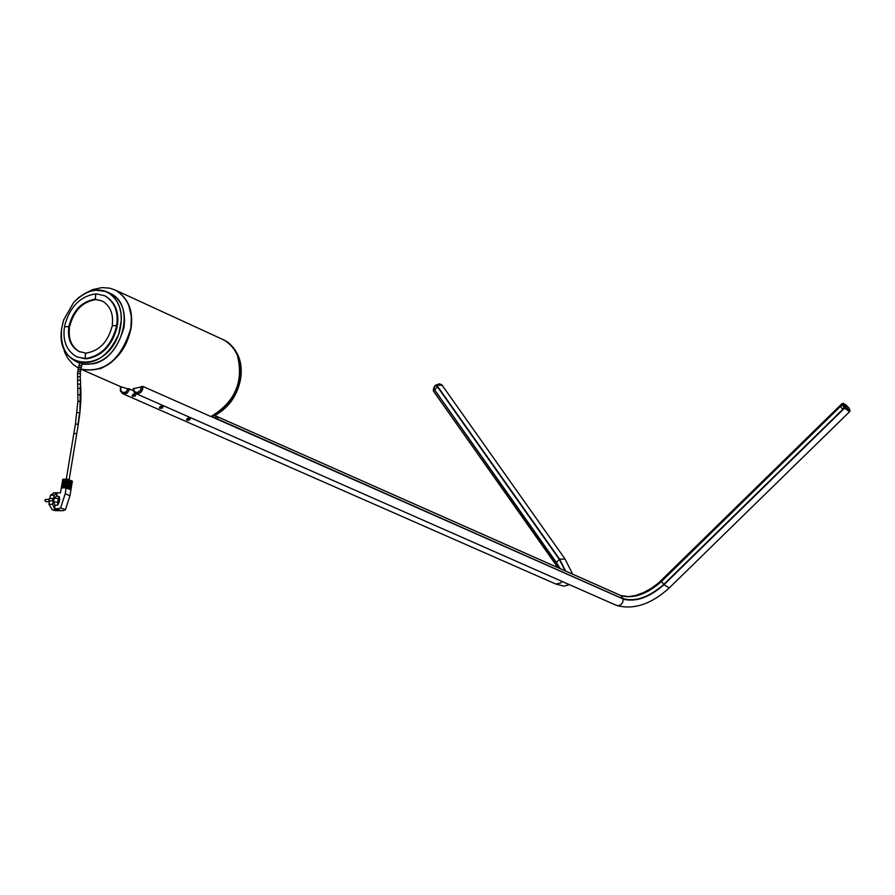 <?xml version="1.0" encoding="UTF-8"?>
<svg xmlns="http://www.w3.org/2000/svg" width="895" height="895" viewBox="0 0 895 895"><rect width="100%" height="100%" fill="white"/><g stroke="black" fill="none" stroke-linecap="round" stroke-linejoin="round"><path stroke-width="1.34" d="M68.781 327.514C67.472 338.679 70.839 346.667 78.894 351.489L85.506 353.022L85.238 357.597L84.32 358.537L76.534 356.747C66.767 350.885 62.695 341.196 64.328 327.659L65.223 326.697L68.188 326.641L69.486 327.827L68.893 326.955M115.891 325.646L112.636 325.657L112.278 324.829C113.553 313.765 110.23 305.822 102.287 300.988L95.396 299.377L95.653 294.847L96.57 293.907L104.771 295.797C114.37 301.66 118.375 311.281 116.797 324.672L115.891 325.646L116.484 326.585L117.189 326.899L116.596 325.959M840.394 406.475L842.933 409.619L840.394 406.475L661.55 581.459L840.394 406.475M214.655 418.043L216.512 416.298L218.525 419.755L623.099 598.878C635.439 602.257 649.032 597.491 663.889 584.603L842.855 409.586M663.889 584.603L663.721 584.457C648.953 597.278 635.428 602.011 623.166 598.654L621.018 595.634L216.512 416.298L621.018 595.634C633.28 598.99 646.794 594.269 661.55 581.459L663.721 584.457L842.687 409.44M434.634 389.862L560.203 568.672L556.31 562.384L559.487 559.308L437.487 386.864L434.634 389.862L556.298 562.351M95.049 298.527L94.176 299.467L95.496 299.433M69.004 326.943L69.776 326.048L69.072 325.735L68.188 326.641M65.223 326.697L64.641 325.769C69.597 307.287 79.733 296.681 95.038 293.94L95.653 294.847M69.072 325.735C73.189 310.509 81.557 301.749 94.176 299.467M69.776 326.048C73.893 310.833 82.262 302.074 94.881 299.791M85.853 353.894L86.737 352.954C99.412 350.75 107.836 341.968 111.987 326.619L112.882 325.702M86.099 358.615L85.238 357.597M85.853 358.515C101.258 355.897 111.472 345.246 116.484 326.585M86.569 358.828C101.974 356.21 112.177 345.571 117.189 326.899M77.261 357.06L85.685 358.503M69.486 327.827C68.177 338.959 71.533 346.947 79.554 351.78M95.922 299.568L102.343 301.011M116.708 325.948L117.502 324.997C119.08 311.605 115.075 301.984 105.476 296.111L104.771 295.786L105.476 296.111M84.063 364.12L93.36 363.784C122.145 358.392 136.678 304.837 110.342 293.459M76.522 361.435L77.63 362.05M76.858 361.737L79.666 362.967M63.601 320.03L61.665 328.398C60.166 344.351 64.787 355.27 75.527 361.155C93.863 366.335 108.418 356.982 119.169 333.097C124.271 314.223 120.377 300.575 107.489 292.162C97.029 287.25 85.786 290.618 73.77 302.253L63.601 320.03L73.748 302.309L78.738 297.554L84.219 293.851L89.88 291.39L95.418 290.226L105.218 291.356L109.682 293.571L113.754 297.006L117.144 301.615L119.617 307.231L121.004 313.541L121.295 320.186L118.979 333.029C106.874 373.651 54.774 371.224 61.688 328.353L63.623 320.018M84.186 364.175L79.689 362.9M129.652 388.9L127.784 392.267L122.626 393.621M433.683 388.598L433.549 391.238M436.738 385.454L439.613 384.335M433.728 388.497L556.175 562.552L556.041 565.014L433.437 391.081M433.627 388.352L433.325 390.902L434.623 386.483L435.63 385.611L439.467 384.044L441.929 384.951M442.04 385.096L436.637 385.309M434.757 389.538L433.65 388.005L434.724 386.64L436.189 385.443L437.286 386.998M560.292 568.705L433.728 388.587M122.772 393.688L124.573 394.046L127 393.129L129.809 388.967M436.805 385.264L559.543 559.241L565.584 571.055L559.61 559.162L436.805 385.264L442.164 385.275L564.935 558.894M163.047 405.547L162.8 407.65L159.556 407.963L159.657 407.247M142.965 386.461L142.271 390.075L140.045 392.849L137.886 393.8L135.704 393.498L135.503 395.624L132.225 395.937L132.337 395.187M190.064 417.462L189.818 419.542L186.585 419.856L186.675 419.162M134.541 393.319L135.234 393.241M135.827 393.554L135.246 396.015L132.404 396.272L132.65 394.773L135.167 393.207M163.214 405.625L162.554 408.031L159.757 408.299L159.948 406.845L162.353 405.245M188.923 417.26L186.507 419.856L188.274 420.404L189.818 419.542M190.232 417.529L189.908 419.621M560.136 568.638L433.639 388.542M844.556 407.986L849.344 411.588M841.815 404.182L842.106 404.887M840.494 406.643L842.15 404.965L841.949 403.712M849.881 411.409L844.198 407.605L842.519 409.25M842.15 404.965L844.198 407.605M840.517 406.475L842.005 404.965M135.917 393.599L138.098 393.856L140.851 392.357L142.45 390.063L143.122 386.528M841.994 404.932L841.826 403.846M849.691 411.588L844.511 408.176M623.121 598.956L623.188 598.956C635.484 602.38 649.065 597.625 663.933 584.67L844.455 408.154L663.933 584.67C650.318 596.786 637.218 601.742 624.643 599.549M636.793 595.835L648.439 591.08L660.208 582.656L841.938 404.898M216.31 416.354L214.755 415.66M73.882 433.303L76.735 433.784L73.882 433.303M62.728 487.719L61.442 487.182L61.587 486.242L66.454 486.265L66.297 487.204L61.442 487.182M69.676 489.173L71.063 489.185L71.22 488.245L66.454 486.265M71.063 489.185L66.297 487.204M71.488 486.611L71.331 487.54L66.566 485.56L66.722 484.62L71.488 486.611M69.955 487.54L71.331 487.54M66.566 485.56L61.71 485.537L61.867 484.598L66.722 484.62M63.008 486.075L61.71 485.537M63.276 484.441L61.979 483.904L62.135 482.964L67.002 482.987L66.845 483.915L61.979 483.904M70.224 485.895L71.611 485.907L71.757 484.967L67.002 482.987M71.611 485.907L66.845 483.915M72.036 483.334L71.88 484.262L67.114 482.282L67.27 481.342L72.036 483.334M70.492 484.262L71.88 484.262M67.114 482.282L62.258 482.26L62.404 481.32L67.27 481.342M63.545 482.797L62.258 482.26M70.739 482.785L67.159 481.342M67.237 480.883L63.791 481.331M70.761 482.618L72.148 482.629L67.382 480.637L62.527 480.626L63.825 481.163M72.148 482.629L72.383 481.219L67.617 479.228L62.762 479.217L62.527 480.626M67.617 479.228L67.382 480.637M70.47 484.43L66.89 482.976M66.957 482.528L63.523 482.964M70.19 486.063L66.61 484.62M66.689 484.161L63.243 484.609M69.922 487.708L66.342 486.265M66.42 485.806L62.974 486.242M69.653 489.352L66.073 487.898M66.14 487.439L62.706 487.887M48.934 504.288L49.527 500.775L53.252 500.797L52.671 504.31L48.934 504.288L52.402 509.87L59.003 509.915L58.544 508.696L60.625 507.834L65.212 493.76L69.978 495.74L70.951 489.889L66.185 487.898L61.319 487.887L60.491 492.865L57.135 492.843L56.598 496.031L54.215 498.079L58.298 498.582L57.683 502.33L53.588 501.838L54.215 498.079M49.527 500.775L53.252 500.797M48.923 500.529L49.27 498.459L53.006 498.481L52.66 500.551M49.907 498.47L50.456 495.192L54.181 495.215L53.599 498.728L53.006 498.481M50.456 495.192L54.304 492.787M61.531 510.698L55.199 510.642L53.834 509.881M59.003 509.915L60.345 510.474L53.745 510.418M58.544 508.696L54.505 508.662L52.671 504.31M53.588 501.838L55.042 505.44L57.839 504.937L57.683 502.33L59.048 502.654L59.674 498.895L59.227 496.602L58.298 498.582L59.674 498.895M57.839 504.937L59.048 502.654M59.227 496.602L56.598 496.065M54.181 495.215L57.135 492.843M55.042 505.44L54.505 508.662M60.625 507.834L65.402 509.792L63.321 510.653L60.345 510.474M69.978 495.74L65.402 509.792M65.212 493.76L66.185 487.898M133.154 388.777L143.032 386.483L210.873 416.533C226.088 409.25 235.62 396.317 239.457 377.724C241.795 360.439 236.638 347.875 223.985 340.022L223.056 339.597M129.495 388.844L127.627 392.2L122.492 393.565L120.31 390.779L120.501 386.618L133.333 390.522M237.298 354.901C243.988 381.326 235.273 401.833 211.119 416.443L212.641 416.622M223.66 339.865L224.265 340.145C236.571 347.103 241.728 359.678 239.737 377.858C235.911 396.407 226.401 409.328 211.22 416.622M115.186 290.014L115.791 290.293C128.444 298.203 133.534 310.957 131.039 328.588C121.418 360.003 104.704 373.528 80.908 369.143M80.919 369.132C104.614 373.226 121.228 359.667 130.748 328.454C133.243 310.822 128.153 298.069 115.5 290.159L114.392 289.656M100.039 368.852C116.775 361.2 127.045 347.786 130.849 328.588L131.375 316.651L128.69 305.027M218.637 419.486L623.099 598.878M159.5 407.65L162.61 407.393L160.328 406.442M160.104 408.31L159.511 407.896M159.556 407.963L162.621 407.393L162.8 405.446M162.666 405.39L161.995 405.323M162.621 407.382L163.214 406.285M565.226 570.898L559.285 559.353L437.487 386.864M565.472 571.01L559.487 559.308M132.169 395.624L135.313 395.366L132.997 394.404M132.796 396.295L135.313 395.366L134.675 393.285M135.313 395.366L135.906 394.27M186.54 419.554L189.617 419.285L187.357 418.345M187.133 420.202L189.628 419.285L189.818 417.35M189.695 417.294L189.024 417.227M189.628 419.285L190.232 418.178M84.32 358.537L85.025 358.85M96.313 299.758L95.608 299.433M117.502 324.997L116.797 324.672M120.87 386.774L120.668 390.343L123.085 392.692L126.038 391.842L128.186 388.542M434.735 389.594L433.627 388.083M436.279 385.398L437.353 386.953M561.915 581.358L560.762 582.913L555.862 584.066L122.995 393.789M572.688 574.21L565.047 559.051L559.61 559.162L565.64 571.077M559.923 568.549L556.31 562.485M848.975 408.109L845.417 404.596L843.235 403.701L847.778 409.194L849.959 410.078L848.975 408.109M842.117 403.555L843.157 406.028L849.981 411.297L849.075 408.198L846.558 405.513L843.414 403.376L841.837 403.813M840.483 406.598L842.139 404.932M842.587 409.317L844.276 407.684M133.523 388.475L134.619 391.753L137.315 392.547L140.526 390.108L141.488 386.495M134.127 392.133L136.969 393.778L139.933 392.737L142.07 390.086L142.808 386.416M211.869 416.801L623.222 599.012L211.746 416.79M841.68 403.969L658.328 583.16L651.247 588.384L643.415 592.647L635.573 595.466L628.547 596.641L620.75 595.522L214.923 415.582L621.51 595.824C633.984 598.576 647.298 593.721 661.472 581.258L661.528 580.24M663.933 584.67L663.978 584.737C649.132 597.625 635.551 602.38 623.222 599.012L622.741 602.268L621.264 604.36L618.613 605.702L616.465 605.4L136.051 393.655M849.568 411.722L669.236 587.959L663.978 584.737L844.488 408.221M661.573 581.358L841.826 404.786M78.279 424.487L75.448 423.939L66.264 479.228M78.29 424.409L79.89 412.908L80.36 383.877L80.807 388.229M77.988 424.196L79.599 412.629L77.015 412.584M79.89 412.852L80.774 401.419L77.899 401.284M80.919 394.84L78.033 394.807M80.919 394.751L80.818 388.318L77.932 388.385M80.628 384.123L80.449 380.129L77.574 380.263M77.753 384.335L80.36 383.877M80.449 380.129L80.069 376.526L77.473 376.907M80.349 376.795L80.405 373.607L77.529 373.45M80.405 373.539L80.27 371.358L77.686 371.358M80.561 371.593L80.528 369.445L77.977 369.221M80.818 369.669L81.21 367.8L78.413 367.107M80.919 367.565L82.541 363.459M79.006 365.003L81.434 365.697M49.37 501.692L45.925 501.67L45.007 500.529M45.175 500.249L45.925 499.399M75.146 360.976L79.554 363.303M82.306 364.164C102.578 365.585 116.484 353.268 124.058 327.201C126.217 308.831 120.299 296.972 106.281 291.613M621.007 595.634C633.212 599.046 646.727 594.302 661.55 581.414L840.383 406.442M95.317 293.996L95.91 294.265M116.149 325.702L116.853 326.015M85.607 358.47L86.3 358.772M68.434 326.697L69.139 327.011M78.894 351.489L79.498 351.757M95.407 299.389L96.089 299.702M81.792 363.124L84.119 364.153M107.489 292.162L110.331 293.459M433.325 390.902L434.489 386.148L435.552 385.23L439.411 383.821L441.839 384.816M559.554 559.252L436.76 385.365M557.798 567.609L556.041 565.014M569.343 584.625L563.939 586.135L555.862 584.066M133.165 388.564L133.948 391.976L135.548 393.42M616.588 605.456C633.626 610.066 651.135 604.27 669.102 588.082M80.919 394.829L80.785 401.352M79.756 362.71L77.529 373.383L77.899 401.217L75.437 423.939M78.279 424.465L76.746 433.739M81.21 367.767L81.747 365.91M49.113 499.421L45.846 499.399L44.772 500.327L45.846 501.67M57.56 496.143L56.195 495.987M53.722 492.776L60.502 492.821M69.105 479.854L76.735 433.784M212.339 416.757L211.175 416.622M224.265 340.145L227.755 342.17C238.529 351.008 242.836 363.146 240.665 378.585M212.652 416.622C227.945 409.004 237.287 396.373 240.643 378.742M223.985 340.022L115.791 290.293M62.661 345.045L64.742 352.451L67.684 358.19L73.155 364.5L78.223 367.923M120.512 386.618L80.908 369.165M115.5 290.159L109.805 288.179L101.952 287.586L92.789 289.577L85.752 293.057"/></g></svg>
